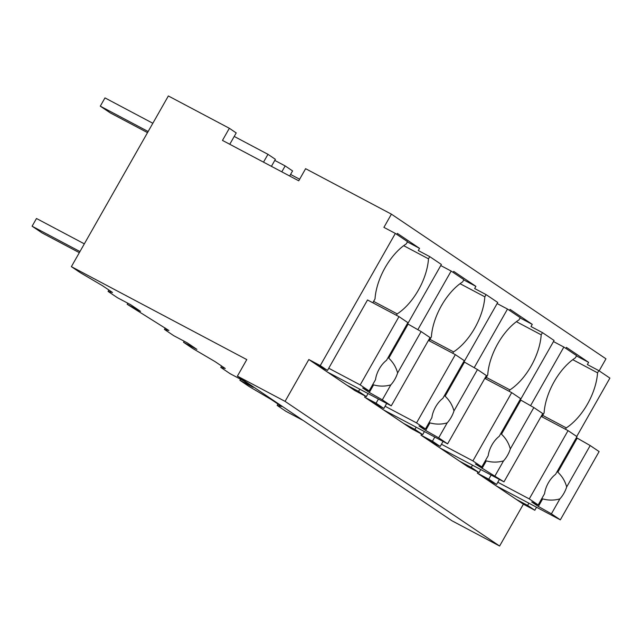 <?xml version="1.0" encoding="UTF-8"?>
<svg xmlns="http://www.w3.org/2000/svg" width="642" height="642" viewBox="0 0 642 642"><rect width="100%" height="100%" fill="white"/><g stroke="black" fill="none" stroke-linecap="round" stroke-linejoin="round"><path stroke-width="0.96" d="M303.128 420.438L285.939 411.329L277.143 405.399L277.938 404.003M277.143 405.399L281.613 406.49L271.438 399.629L249.216 386.572L239.891 380.281L253.245 387.351L243.478 380.77L230.133 373.7L220.792 367.401L225.262 368.484L215.086 361.623L192.865 348.574L183.54 342.282L196.885 349.352L187.119 342.772L173.773 335.702L164.432 329.402L168.902 330.486L127.18 304.284L140.526 311.354L130.767 304.773L117.422 297.703L108.073 291.404L112.543 292.487L102.367 285.626L80.146 272.569L71.382 266.655L168.348 95.963L229.355 128.288L222.477 140.405L298.739 180.811L305.616 168.694L391.411 214.155L383.908 227.372L395.344 233.431L320.27 365.587L308.834 359.52L285.064 401.37L237.396 376.116L451.952 520.782L499.612 546.037L285.064 401.37M391.411 214.155L605.968 358.822L599.138 370.843M499.612 546.037L523.39 504.187L534.826 510.254L536.535 507.244M576.733 436.488L609.9 378.098L598.809 370.619L587.366 364.56L588.618 362.353L566.429 347.394L565.859 348.405M237.396 376.116L246.785 359.592L71.382 266.655M239.891 380.281L240.509 379.197M373.62 301.387L397.205 313.89A45.967 24.155 117.9 0 0 428.487 258.822L429.739 256.623L418.295 250.557L419.547 248.358L397.358 233.399L396.788 234.402M368.051 393.562L366.309 396.628L354.874 390.569L308.834 359.52M523.39 504.187L477.351 473.146L477.961 472.063M424.41 431.56L422.669 434.626L411.233 428.567L364.632 397.149L365.25 396.066M429.971 339.385L453.565 351.888A45.967 24.155 117.9 0 0 484.838 296.821L486.09 294.622L474.655 288.555L475.907 286.356L453.717 271.397L453.148 272.401M480.77 469.559L479.028 472.624L467.585 466.565L420.992 435.148L421.609 434.064M486.331 377.384L509.917 389.887A45.967 24.155 117.9 0 0 541.198 334.819L542.45 332.62L531.006 326.561L532.258 324.354L510.077 309.396L509.499 310.407M534.826 510.254L527.62 505.39L516.176 499.324M542.691 415.39L566.276 427.885A45.967 24.155 117.9 0 0 597.558 372.817L598.809 370.619M566.276 427.885L565.49 429.273M528.872 503.184L527.62 505.39M108.073 291.404L108.867 290.007M127.18 304.284L127.798 303.201M164.432 329.402L165.227 328.006M183.54 342.282L184.158 341.199M220.792 367.401L221.578 366.004M263.517 162.145L267.963 154.321L275.394 159.328L271.422 166.334M289.678 176.012L292.575 170.916L285.16 165.917L274.784 160.412M285.16 165.917L281.798 171.831M372.825 302.775L375.016 298.923A45.967 24.155 117.9 0 1 406.298 243.864L407.55 241.657L395.344 233.431M419.547 248.358L407.397 241.922M428.487 258.822L403.69 245.685M407.638 323.881L441.383 264.472L429.739 256.623M366.309 396.628L358.549 391.387L347.105 385.328M316.041 364.383L327.484 370.442L320.27 365.587M485.111 478.386L496.555 484.445L488.787 479.205L477.351 473.146M488.787 479.205L491.146 475.056M530.549 405.696L563.861 347.057L553.484 341.56M541.896 416.778L544.087 412.926A45.967 24.155 117.9 0 1 575.368 357.859L576.62 355.66L563.861 347.057M588.618 362.353L576.468 355.917M597.558 372.817L572.76 359.68M364.632 397.149L376.076 403.208L383.844 408.448L372.4 402.382M376.076 403.208L378.427 399.059M417.83 329.699L451.149 271.06L440.765 265.555M429.185 340.774L431.376 336.922A45.967 24.155 117.9 0 1 462.657 281.862L463.901 279.663L451.149 271.06M475.907 286.356L463.757 279.92M484.838 296.821L460.041 283.684M463.997 361.879L497.743 302.47L486.09 294.622M422.669 434.626L414.901 429.386L403.465 423.327M420.992 435.148L432.435 441.206L440.195 446.447L428.76 440.38M432.435 441.206L434.786 437.058M474.189 367.697L507.501 309.059L497.125 303.554M485.545 378.772L487.727 374.928A45.967 24.155 117.9 0 1 519.009 319.86L520.261 317.662L507.501 309.059M532.258 324.354L520.116 317.918M541.198 334.819L516.401 321.682M520.349 399.878L554.094 340.477L542.45 332.62M479.028 472.624L471.26 467.392L459.824 461.325M327.484 370.442L367.521 299.966L398.979 316.634L360.194 384.911L328.736 368.243M229.772 144.265L236.216 132.918L229.355 128.288M267.963 154.321L234.218 136.441M299.629 179.238L290.577 174.439M397.205 313.89L396.419 315.27M359.801 389.188L358.549 391.387M496.555 484.445L499.404 479.438M416.152 427.187L414.901 429.386M383.844 408.448L386.685 403.433M453.565 351.888L452.771 353.277M440.195 446.447L443.044 441.431M509.917 389.887L509.13 391.275M472.512 465.185L471.26 467.392M538.189 504.925L544.585 493.666A17.751 9.325 117.9 0 1 548.356 482.848A17.751 9.325 117.9 0 1 555.563 474.342L576.973 436.648L568.05 430.63L529.265 498.906L538.189 504.925L531.712 501.972L538.365 506.458L551.398 513.833L560.33 519.851L496.338 485.946M529.265 498.906L497.807 482.238M560.33 519.851L599.114 451.575L590.191 445.556L576.396 437.667M551.398 513.833L559.896 498.882A17.751 9.325 117.9 0 0 563.893 493.321A17.751 9.325 117.9 0 0 566.677 486.941L590.191 445.556M559.896 498.882C554.182 500.503 548.437 500.503 542.667 498.882A17.751 9.325 -62.1 0 1 541.479 499.139M538.365 506.458L542.667 498.882M568.05 430.63L541.158 416.385M566.677 486.941C565.137 481.211 562.191 476.292 557.842 472.183L577.158 438.181M557.842 472.183A17.751 9.325 117.9 0 0 557.513 470.907M481.829 466.927L488.225 455.668A17.751 9.325 117.9 0 1 492.005 444.85A17.751 9.325 117.9 0 1 499.211 436.343L520.622 398.65L511.69 392.631L472.905 460.908L481.829 466.927L475.353 463.973L503.97 481.853L439.979 447.947M472.905 460.908L441.447 444.24M503.97 481.853L542.755 413.576L533.831 407.558L520.044 399.669M495.046 475.834L503.537 460.884A17.751 9.325 117.9 0 0 507.533 455.322A17.751 9.325 117.9 0 0 510.318 448.943L533.831 407.558M503.537 460.884C497.823 462.505 492.085 462.505 486.315 460.884A17.751 9.325 -62.1 0 1 485.119 461.141M482.014 468.459L486.315 460.884M511.69 392.631L484.806 378.387M510.318 448.943C508.777 443.205 505.832 438.285 501.482 434.185L520.798 400.183M501.482 434.185A17.751 9.325 117.9 0 0 501.161 432.909M425.477 428.928L431.873 417.669A17.751 9.325 117.9 0 1 435.645 406.851A17.751 9.325 117.9 0 1 442.852 398.337L464.262 360.652L455.338 354.633L416.546 422.909L425.477 428.928L419.001 425.967L425.654 430.461L438.687 437.836L447.61 443.855L383.619 409.949M416.546 422.909L385.088 406.242M447.61 443.855L486.403 375.578L477.471 369.559L463.684 361.671M438.687 437.836L447.177 422.885A17.751 9.325 117.9 0 0 451.182 417.324A17.751 9.325 117.9 0 0 453.966 410.944L477.471 369.559M447.177 422.885C441.471 424.506 435.725 424.506 429.955 422.885A17.751 9.325 -62.1 0 1 428.768 423.134M425.654 430.461L429.955 422.885M455.338 354.633L428.447 340.388M453.966 410.944C452.417 405.206 449.472 400.287 445.123 396.186L464.439 362.176M445.123 396.186A17.751 9.325 117.9 0 0 444.802 394.91M360.194 384.911L369.118 390.93L362.642 387.969L369.294 392.463L382.327 399.838L391.259 405.856L327.268 371.951M391.259 405.856L430.044 337.58L421.12 331.561L407.325 323.672M382.327 399.838L390.826 384.887A17.751 9.325 117.9 0 0 394.822 379.318A17.751 9.325 117.9 0 0 397.607 372.946L421.12 331.561M390.826 384.887C385.112 386.508 379.366 386.508 373.596 384.887A17.751 9.325 -62.1 0 1 372.408 385.136M369.294 392.463L373.596 384.887M369.118 390.93L375.514 379.671A17.751 9.325 117.9 0 1 379.294 368.845A17.751 9.325 117.9 0 1 386.492 360.339L407.903 322.653L398.979 316.634M397.607 372.946C396.066 367.208 393.121 362.289 388.771 358.18L408.087 324.178M388.771 358.18A17.751 9.325 117.9 0 0 388.442 356.912M152.836 123.264L104.983 97.905L100.288 106.163L148.15 131.522M147.516 132.629L110.272 112.896L100.288 106.163M79.327 252.667L42.083 232.934L32.1 226.201L79.961 251.56M84.335 243.848L36.482 218.497L32.1 226.201"/></g></svg>
